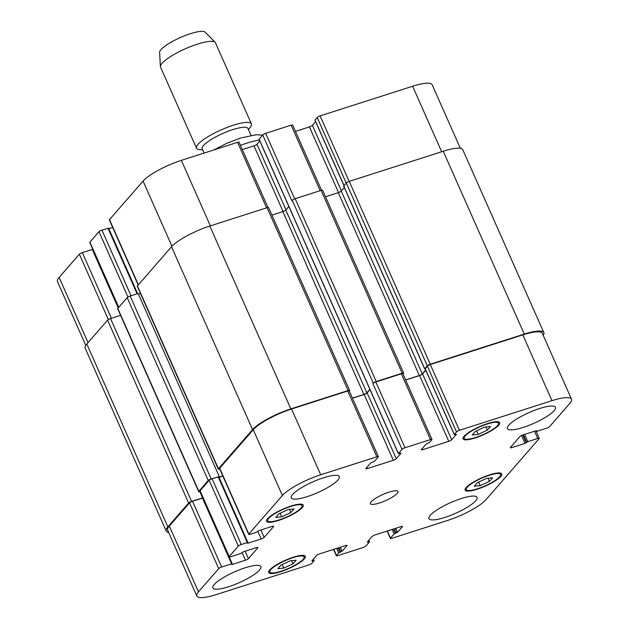 <?xml version="1.0" encoding="UTF-8"?>
<svg xmlns="http://www.w3.org/2000/svg" width="629" height="629" viewBox="0 0 629 629"><rect width="100%" height="100%" fill="white"/><g stroke="black" fill="none" stroke-linecap="round" stroke-linejoin="round"><path stroke-width="0.94" d="M204.118 153.075L202.192 148.735A25.026 5.606 -23.9 0 1 232.911 129.59A25.026 5.606 -23.9 0 1 247.952 128.45L251.002 135.337M202.664 149.796L199.825 149.631A30.035 6.73 -23.9 0 1 196.476 148.185A30.035 6.73 -23.9 0 1 233.343 125.21A30.035 6.73 -23.9 0 1 251.388 123.85A30.035 6.73 -23.9 0 1 250.2 127.302L248.424 129.519M196.476 148.185L160.552 67.13A30.035 6.73 -23.9 0 1 160.419 66.572A30.035 6.73 -23.9 0 1 197.42 44.156A30.035 6.73 -23.9 0 1 215.142 42.324A30.035 6.73 -23.9 0 1 215.464 42.796L251.388 123.85M160.419 66.572L159.593 52.38A25.026 5.606 -23.9 0 1 190.422 33.699A25.026 5.606 -23.9 0 1 205.188 32.173L215.142 42.324M487.318 430.157L478.166 434.403L472.19 435.009L475.359 431.368L484.503 427.122L490.486 426.517L487.318 430.157L485.91 426.981M478.166 434.403L476.57 430.802M290.873 512.588L281.729 516.834L275.746 517.439L278.914 513.799L288.066 509.553L294.042 508.947L290.873 512.588L289.466 509.411M281.729 516.834L280.133 513.233M292.972 563.851L283.821 568.089L277.845 568.695L281.014 565.062L290.166 560.816L296.141 560.211L292.972 563.851L291.565 560.675M283.821 568.089L282.232 564.496M489.417 481.413L480.265 485.659L474.282 486.264L477.458 482.624L486.602 478.378L492.586 477.781L489.417 481.413L488.01 478.237M480.265 485.659L478.669 482.066M303.202 559.26A18.768 4.206 156.1 0 0 304.153 556.846A18.768 4.206 156.1 0 0 285.291 560.612A18.768 4.206 156.1 0 0 269.833 572.06A18.768 4.206 156.1 0 0 284.851 569.89A18.768 4.206 156.1 0 0 303.202 559.26M304.287 558.914A20.018 4.482 -23.9 0 1 284.709 570.251A20.018 4.482 -23.9 0 1 268.693 572.563A20.018 4.482 -23.9 0 1 285.173 560.353A20.018 4.482 -23.9 0 1 305.301 556.343A20.018 4.482 -23.9 0 1 304.287 558.914M301.102 507.996A18.768 4.206 156.1 0 0 302.054 505.59A18.768 4.206 156.1 0 0 283.192 509.348A18.768 4.206 156.1 0 0 267.734 520.796A18.768 4.206 156.1 0 0 282.751 518.626A18.768 4.206 156.1 0 0 301.102 507.996M302.187 507.65A20.018 4.482 -23.9 0 1 282.61 518.988A20.018 4.482 -23.9 0 1 266.594 521.307A20.018 4.482 -23.9 0 1 283.081 509.097A20.018 4.482 -23.9 0 1 303.202 505.087A20.018 4.482 -23.9 0 1 302.187 507.65M497.547 425.566A18.768 4.206 156.1 0 0 498.498 423.16A18.768 4.206 156.1 0 0 479.636 426.918A18.768 4.206 156.1 0 0 464.178 438.366A18.768 4.206 156.1 0 0 479.196 436.196A18.768 4.206 156.1 0 0 497.547 425.566M498.632 425.22A20.018 4.482 -23.9 0 1 479.054 436.557A20.018 4.482 -23.9 0 1 463.03 438.877A20.018 4.482 -23.9 0 1 479.518 426.659A20.018 4.482 -23.9 0 1 499.638 422.649A20.018 4.482 -23.9 0 1 498.632 425.22M499.646 476.829A18.768 4.206 156.1 0 0 500.598 474.415A18.768 4.206 156.1 0 0 481.735 478.174A18.768 4.206 156.1 0 0 466.278 489.629A18.768 4.206 156.1 0 0 481.295 487.451A18.768 4.206 156.1 0 0 499.646 476.829M500.723 476.483A20.018 4.482 -23.9 0 1 481.154 487.821A20.018 4.482 -23.9 0 1 465.13 490.133A20.018 4.482 -23.9 0 1 481.617 477.922A20.018 4.482 -23.9 0 1 501.738 473.912A20.018 4.482 -23.9 0 1 500.723 476.483M259.573 569.992A26.276 5.889 -23.9 0 1 233.878 584.876A26.276 5.889 -23.9 0 1 212.854 587.918A26.276 5.889 -23.9 0 1 234.499 571.887A26.276 5.889 -23.9 0 1 260.901 566.627A26.276 5.889 -23.9 0 1 259.573 569.992M475.713 500.723A26.276 5.889 -23.9 0 1 450.018 515.607A26.276 5.889 -23.9 0 1 428.994 518.642A26.276 5.889 -23.9 0 1 450.639 502.618A26.276 5.889 -23.9 0 1 477.041 497.35A26.276 5.889 -23.9 0 1 475.713 500.723M554.149 410.674A26.276 5.889 -23.9 0 1 528.454 425.558A26.276 5.889 -23.9 0 1 507.422 428.593A26.276 5.889 -23.9 0 1 529.068 412.569A26.276 5.889 -23.9 0 1 555.478 407.301A26.276 5.889 -23.9 0 1 554.149 410.674M338.001 479.943A26.276 5.889 -23.9 0 1 312.306 494.826A26.276 5.889 -23.9 0 1 291.282 497.869A26.276 5.889 -23.9 0 1 312.928 481.838A26.276 5.889 -23.9 0 1 339.338 476.57A26.276 5.889 -23.9 0 1 338.001 479.943M485.942 499.717A32.535 7.289 -23.9 0 1 447.644 520.435L391.883 538.306A2.5 0.558 -23.9 0 1 390.373 538.416A2.5 0.558 -23.9 0 1 390.507 538.094L394.108 533.95L397.552 532.331L402.332 526.843A2.5 0.558 156.1 0 0 402.458 526.52A2.5 0.558 156.1 0 0 400.956 526.63L375.018 534.941A2.5 0.558 156.1 0 0 372.069 536.537L367.289 542.033L369.475 541.852L365.866 545.996A2.5 0.558 -23.9 0 1 362.917 547.584L337.844 555.619A2.5 0.558 -23.9 0 1 336.342 555.737A2.5 0.558 -23.9 0 1 336.468 555.415L338.661 552.891L342.105 551.271L346.886 545.775A2.5 0.558 156.1 0 0 347.011 545.453A2.5 0.558 156.1 0 0 345.51 545.571L319.571 553.882A2.5 0.558 156.1 0 0 316.623 555.478L311.842 560.966L314.075 560.659L311.827 563.309A2.5 0.558 -23.9 0 1 308.886 564.905L216.376 594.554A32.535 7.289 -23.9 0 1 196.822 596.025A32.535 7.289 -23.9 0 1 198.473 591.85L218.703 568.616A2.5 0.558 -23.9 0 1 221.652 567.028L231.598 563.836L232.195 563.796L231.7 564.504L232.305 564.457L245.491 560.227A2.5 0.558 156.1 0 0 248.431 558.638L257.843 547.828A2.5 0.558 156.1 0 0 257.976 547.505A2.5 0.558 156.1 0 0 256.467 547.623L243.281 551.845L240.537 553.575L230.591 556.759A2.5 0.558 -23.9 0 1 229.09 556.869A2.5 0.558 -23.9 0 1 229.215 556.555L238.312 546.106A2.5 0.558 -23.9 0 1 241.261 544.51L247.315 542.575L247.912 542.528L247.417 543.236L248.023 543.189L261.208 538.967A2.5 0.558 156.1 0 0 264.149 537.37L273.56 526.567A2.5 0.558 156.1 0 0 273.694 526.245A2.5 0.558 156.1 0 0 272.184 526.355L258.999 530.585L256.255 532.307L250.2 534.249A2.5 0.558 -23.9 0 1 248.699 534.359A2.5 0.558 -23.9 0 1 248.825 534.037L282.39 495.495A32.535 7.289 -23.9 0 1 320.688 474.785L376.881 456.772A2.5 0.558 -23.9 0 1 378.383 456.662A2.5 0.558 -23.9 0 1 378.257 456.984L374.648 461.128L370.78 462.881L365.999 468.377A2.5 0.558 156.1 0 0 365.874 468.699A2.5 0.558 156.1 0 0 367.375 468.581L393.314 460.271A2.5 0.558 156.1 0 0 396.254 458.683L401.043 453.187L398.377 453.635L402.033 449.365A2.5 0.558 -23.9 0 1 404.982 447.769L430.488 439.592A2.5 0.558 -23.9 0 1 431.989 439.482A2.5 0.558 -23.9 0 1 431.864 439.805L429.67 442.321L426.226 443.948L421.446 449.436A2.5 0.558 156.1 0 0 421.32 449.759A2.5 0.558 156.1 0 0 422.822 449.649L448.76 441.33A2.5 0.558 156.1 0 0 451.701 439.742L456.489 434.246L454.256 434.553L456.505 431.903A2.5 0.558 -23.9 0 1 459.445 430.315L551.955 400.665A32.535 7.289 -23.9 0 1 571.502 399.187A32.535 7.289 -23.9 0 1 569.858 403.362L549.62 426.596A2.5 0.558 -23.9 0 1 546.68 428.192L536.734 431.376L536.136 431.423L536.631 430.716L536.026 430.763L522.841 434.985A2.5 0.558 156.1 0 0 519.892 436.581L510.481 447.384A2.5 0.558 156.1 0 0 510.355 447.706A2.5 0.558 156.1 0 0 511.864 447.596L525.042 443.366L527.794 441.644L537.74 438.46A2.5 0.558 -23.9 0 1 539.242 438.342A2.5 0.558 -23.9 0 1 539.116 438.665L485.942 499.717M397.135 493.451A15.017 3.365 -23.9 0 1 382.448 501.958A15.017 3.365 -23.9 0 1 370.434 503.695A15.017 3.365 -23.9 0 1 382.802 494.536A15.017 3.365 -23.9 0 1 397.898 491.524A15.017 3.365 -23.9 0 1 397.135 493.451M85.764 345.407L57.498 281.611A32.535 7.289 -23.9 0 1 59.142 277.436L79.38 254.202A2.5 0.558 -23.9 0 1 82.32 252.606L92.809 249.336M118.598 307.526L89.758 242.456A2.5 0.558 -23.9 0 1 89.884 242.134L98.981 231.684A2.5 0.558 -23.9 0 1 101.929 230.096L108.534 228.241M108.856 228.72L112.709 227.486M138.199 285.016L109.367 219.946A2.5 0.558 -23.9 0 1 109.493 219.623L143.058 181.081A32.535 7.289 -23.9 0 1 181.356 160.371L237.55 142.358A2.5 0.558 -23.9 0 1 239.059 142.24L267.962 207.476M242.314 149.592L253.982 145.857A2.5 0.558 156.1 0 0 256.931 144.261L259.816 140.951M259.172 139.268L262.702 134.944A2.5 0.558 -23.9 0 1 265.65 133.356L291.156 125.179A2.5 0.558 -23.9 0 1 292.658 125.061L321.545 190.249M295.465 131.39L309.429 126.916A2.5 0.558 156.1 0 0 312.377 125.32L315.585 121.633M315.058 120.186L317.173 117.489A2.5 0.558 -23.9 0 1 320.114 115.893L412.624 86.244A32.535 7.289 -23.9 0 1 432.178 84.773L460.342 148.326M425.165 368.901L424.724 368.783L427.311 365.811A2.5 0.558 -23.9 0 1 430.26 364.222L524.279 334.085A32.535 7.289 -23.9 0 1 543.826 332.607L462.795 149.757A32.535 7.289 156.1 0 0 443.248 151.235L349.229 181.364A2.5 0.558 156.1 0 0 346.28 182.96L343.772 186.105M431.989 439.482L402.835 373.697A2.5 0.558 -23.9 0 0 401.333 373.815L375.827 381.984A2.5 0.558 -23.9 0 0 372.887 383.58L373.28 383.132A2.5 0.558 -23.9 0 1 376.221 381.536L402.159 373.225A2.5 0.558 -23.9 0 1 403.661 373.107L322.63 190.257A2.5 0.558 156.1 0 0 321.128 190.375L295.19 198.685A2.5 0.558 156.1 0 0 292.249 200.274L291.856 200.73L262.702 134.944M344.307 187.552L341.248 191.067A2.5 0.558 -23.9 0 1 338.3 192.655L325.515 196.759M120.587 315.341L110.547 318.557A2.5 0.558 156.1 0 0 107.606 320.153L86.818 344.016A32.535 7.289 156.1 0 0 85.174 348.191L166.205 531.041A32.535 7.289 -23.9 0 1 167.849 526.866L188.629 503.003A2.5 0.558 -23.9 0 1 191.578 501.407L202.908 497.798M288.86 206.493L285.802 210A2.5 0.558 -23.9 0 1 282.853 211.596L271.932 215.094M219.183 476.334L138.152 293.484L130.156 296.047A2.5 0.558 156.1 0 0 127.207 297.635L117.796 308.446A2.5 0.558 156.1 0 0 117.67 308.76L198.701 491.619A2.5 0.558 -23.9 0 1 198.827 491.296L208.238 480.493A2.5 0.558 -23.9 0 1 211.187 478.897L218.782 476.79M349.63 390.428L268.599 207.578A2.5 0.558 156.1 0 0 267.097 207.688L209.819 226.047A32.535 7.289 156.1 0 0 171.52 246.757L137.405 285.928A2.5 0.558 156.1 0 0 137.279 286.25L218.31 469.1A2.5 0.558 -23.9 0 1 218.436 468.786L252.551 429.615A32.535 7.289 -23.9 0 1 290.85 408.897L348.12 390.546A2.5 0.558 -23.9 0 1 349.63 390.428A2.5 0.558 -23.9 0 1 349.504 390.751L349.284 390.994M196.822 596.025L167.676 530.247A32.535 7.289 -23.9 0 1 169.319 526.072L189.557 502.838A2.5 0.558 -23.9 0 1 192.505 501.242L202.986 497.971M229.09 556.869L199.936 491.092A2.5 0.558 -23.9 0 1 200.069 490.769L209.166 480.32A2.5 0.558 -23.9 0 1 212.107 478.732L218.711 476.876M219.034 477.356L222.886 476.122M248.699 534.359L219.545 468.581A2.5 0.558 -23.9 0 1 219.67 468.259L253.243 429.717A32.535 7.289 -23.9 0 1 291.534 408.999L347.735 390.994A2.5 0.558 -23.9 0 1 349.237 390.876L378.383 456.662M352.492 398.228L364.16 394.493A2.5 0.558 156.1 0 0 367.108 392.897L369.994 389.587M405.642 380.026L419.606 375.552A2.5 0.558 156.1 0 0 422.554 373.956L425.77 370.269M425.235 368.822L427.35 366.125A2.5 0.558 -23.9 0 1 430.299 364.529L522.809 334.88A32.535 7.289 -23.9 0 1 542.355 333.409L571.502 399.187M543.826 332.607A32.535 7.289 -23.9 0 1 543.236 335.391M405.595 379.916L419.331 375.513A2.5 0.558 156.1 0 0 422.279 373.917L425.66 370.033M352.444 398.118L363.884 394.446A2.5 0.558 156.1 0 0 366.833 392.858L369.891 389.343M403.661 373.107A2.5 0.558 -23.9 0 1 403.535 373.429L402.992 374.051M168.658 532.472A32.535 7.289 -23.9 0 1 166.205 531.041M219.741 469.014A2.5 0.558 -23.9 0 1 218.31 469.1M200.132 491.524A2.5 0.558 -23.9 0 1 198.701 491.619M218.978 477.238L222.839 476.004M140.519 293.562L138.482 294.223M240.42 145.323A40.044 8.971 -23.9 0 1 246.12 143.365A40.044 8.971 -23.9 0 1 259.415 140.047M88.029 342.624L59.142 277.436M108.345 319.571L79.38 254.202M111.419 318.274L82.32 252.606M118.213 307.974L92.266 249.422M118.771 307.322L89.884 242.134M127.954 297.053L98.981 231.684M131.029 295.764L101.929 230.096M137.083 293.822L107.984 228.154M138.38 284.811L109.493 219.623M171.953 246.285L143.058 181.081M210.377 225.866L181.356 160.371M266.578 207.853L237.55 142.358M283.081 211.525L253.982 145.857M285.975 209.811L256.931 144.261M294.679 198.866L265.65 133.356M320.177 190.673L291.156 125.179M338.528 192.584L309.429 126.916M341.421 190.87L312.377 125.32M344.024 185.555L314.98 120.013M346.217 183.031L317.173 117.489M349.142 181.396L320.114 115.893M441.652 151.746L412.624 86.244M387.354 530.994L390.507 538.094M392.119 529.461L394.108 533.95M393.4 529.052L395.287 533.313M394.477 528.706L396.372 532.967M395.759 528.297L397.552 532.331M402.135 526.394L402.332 526.843M367.627 541.64L367.839 542.112M368.445 540.696L368.916 541.766M333.771 549.329L336.468 555.415M336.672 548.402L338.661 552.891M337.954 547.993L339.841 552.254M339.031 547.647L340.926 551.908M340.313 547.238L342.105 551.271M346.689 545.335L346.886 545.775M312.181 560.581L312.393 561.052M312.998 559.637L313.47 560.706M169.319 526.072L198.473 591.85M189.557 502.838L218.703 568.616M192.505 501.242L221.652 567.028M202.444 498.058L231.598 563.836M232.093 563.977L232.305 564.457M242.071 552.521L245.491 560.227M245.161 551.248L248.431 558.638M257.646 547.387L257.843 547.828M200.069 490.769L229.215 556.555M209.166 480.32L238.312 546.106M212.107 478.732L241.261 544.51M218.161 476.79L247.315 542.575M247.81 542.717L248.023 543.189M257.788 531.253L261.208 538.967M260.878 529.98L264.149 537.37M273.363 526.119L273.56 526.567M219.67 468.259L248.825 534.037M253.243 429.717L282.39 495.495M291.534 408.999L320.688 474.785M347.735 390.994L376.881 456.772M366.849 467.402L367.375 468.581M364.16 394.493L393.314 460.271M367.108 392.897L396.254 458.683M375.827 381.984L404.982 447.769M372.887 383.58L402.033 449.365M401.333 373.815L430.488 439.592M422.295 448.461L422.822 449.649M419.606 375.552L448.76 441.33M422.554 373.956L451.701 439.742M425.157 368.649L454.303 434.427M427.35 366.125L456.505 431.903M430.299 364.529L459.445 430.315M522.809 334.88L551.955 400.665M535.955 430.786L536.183 431.297M511.338 446.409L511.864 447.596M521.559 435.496L525.042 443.366M522.801 435.001L526.221 442.73M524.594 434.427L527.794 441.644M523.32 434.836L526.615 442.281M534.54 431.242L537.74 438.46M343.693 185.932L424.724 368.783M341.248 191.067L422.279 373.917M338.3 192.655L419.331 375.513M321.128 190.375L402.159 373.225M295.19 198.685L376.221 381.536M292.249 200.274L373.28 383.132M259.093 139.088L398.424 453.501M285.802 210L366.833 392.858M282.853 211.596L363.884 394.446M267.097 207.688L348.12 390.546M209.819 226.047L290.85 408.897M171.52 246.757L252.551 429.615M137.405 285.928L218.436 468.786M218.821 476.751L219.026 477.23M130.156 296.047L211.187 478.897M127.207 297.635L208.238 480.493M117.796 308.446L198.827 491.296M199.825 491.611L202.601 497.877M110.547 318.557L191.578 501.407M107.606 320.153L188.629 503.003M86.818 344.016L167.849 526.866M443.248 151.235L524.279 334.085M349.229 181.364L430.26 364.222M427.311 365.811L346.28 182.96M213.679 150.009L226.88 143.278L240.545 138.026L256.483 134.7L262.442 135.243M269.204 570.629L269.833 572.06M303.524 555.423L304.153 556.846M267.105 519.373L267.734 520.796M301.425 504.167L302.054 505.59M463.542 436.943L464.178 438.366M497.861 421.729L498.498 423.16M465.641 488.198L466.278 489.629M499.961 472.992L500.598 474.415M108.581 228.107L137.625 293.649M314.925 120.139L343.953 185.634M387.118 531.065L390.373 538.416M368.861 540.225L369.522 541.718M333.535 549.408L336.342 555.737M313.415 559.165L314.075 560.659M229.16 556.948L232.195 563.796M218.766 476.743L247.912 542.528M425.102 368.775L454.256 434.553M535.861 430.81L536.136 431.423M536.191 431.463L539.242 438.342M424.669 368.909L343.646 186.058M398.377 453.635L259.046 139.213"/></g></svg>
